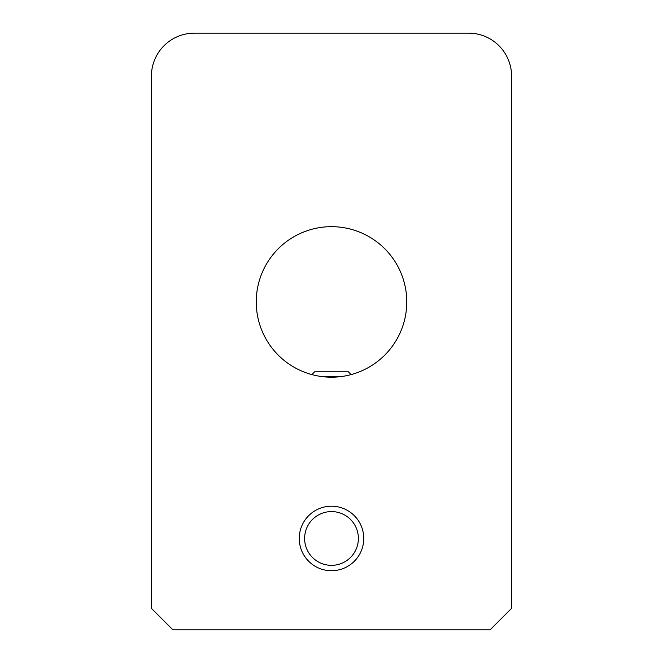 <?xml version="1.0" encoding="UTF-8"?>
<svg xmlns="http://www.w3.org/2000/svg" width="663" height="663" viewBox="0 0 663 663"><rect width="100%" height="100%" fill="white"/><g stroke="black" fill="none" stroke-linecap="round" stroke-linejoin="round"><path stroke-width="0.99" d="M490.081 629.85L511.587 608.344L511.587 76.154A43.004 43.004 0 0 0 468.584 33.15L194.416 33.15A43.004 43.004 0 0 0 151.413 76.154L151.413 608.344L172.919 629.85L490.081 629.85M342.158 376.435C356.404 373.476 356.404 373.476 342.158 376.435L320.842 376.435C306.596 373.476 306.596 373.476 320.842 376.435L342.158 376.435M353.006 374.056L351.15 374.587L348.382 371.819L314.618 371.819L311.85 374.587L310.748 374.28M256.241 301.93A75.259 75.259 0 0 1 369.134 236.757A75.259 75.259 0 0 1 369.134 367.111A75.259 75.259 0 0 1 256.241 301.93M358.376 538.464A26.876 26.876 0 0 1 318.058 561.743A26.876 26.876 0 0 1 318.058 515.184A26.876 26.876 0 0 1 358.376 538.464M363.755 538.464A32.255 32.255 0 0 1 331.5 570.719A32.255 32.255 0 0 1 299.245 538.464A32.255 32.255 0 0 1 331.5 506.209A32.255 32.255 0 0 1 363.755 538.464"/></g></svg>
